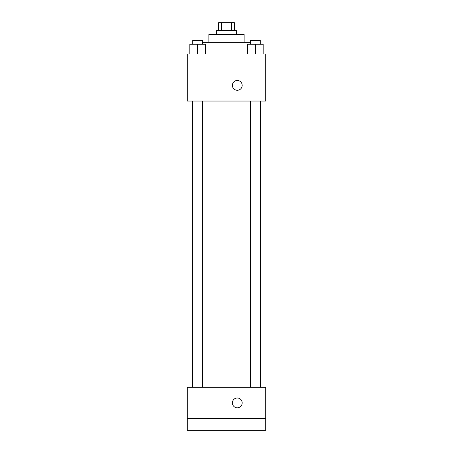 <?xml version="1.0" encoding="UTF-8"?>
<svg xmlns="http://www.w3.org/2000/svg" width="453" height="453" viewBox="0 0 453 453"><rect width="100%" height="100%" fill="white"/><g stroke="black" fill="none" stroke-linecap="round" stroke-linejoin="round"><path stroke-width="0.68" d="M221.472 30.493L221.472 22.65L218.657 22.65L218.657 30.493M221.472 22.65L234.343 22.65L234.343 30.493M231.528 30.493L231.528 22.65M216.698 34.411L216.698 30.493L236.302 30.493L236.302 34.411M208.861 42.254L208.861 34.411L244.139 34.411L244.139 42.254M202.548 42.254L250.452 42.254M187.299 54.009L265.701 54.009L265.701 101.053L187.299 101.053L187.299 54.009M237.281 90.272A4.898 4.898 0 0 1 233.04 82.922A4.898 4.898 0 0 1 241.528 82.922A4.898 4.898 0 0 1 237.281 90.272M187.299 387.23L265.701 387.23L265.701 430.35L187.299 430.35L187.299 387.23M237.281 407.808A4.898 4.898 0 0 1 233.04 400.458A4.898 4.898 0 0 1 241.528 400.458A4.898 4.898 0 0 1 237.281 407.808M187.299 418.589L265.701 418.589M247.514 54.009L247.514 44.213L263.193 44.213L263.193 54.009L263.193 44.213M255.35 54.009L255.35 44.213M260.254 44.213L260.254 40.289L250.452 40.289L250.452 44.213M189.807 54.009L189.807 44.213L205.486 44.213L205.486 54.009L205.486 44.213M197.65 54.009L197.65 44.213M202.548 44.213L202.548 40.289L192.746 40.289L192.746 44.213M260.843 387.23L260.843 101.053M192.157 387.23L192.157 101.053M250.452 101.053L250.452 387.23M260.254 101.053L260.254 387.23M202.548 387.23L202.548 101.053M192.746 387.23L192.746 101.053"/></g></svg>
